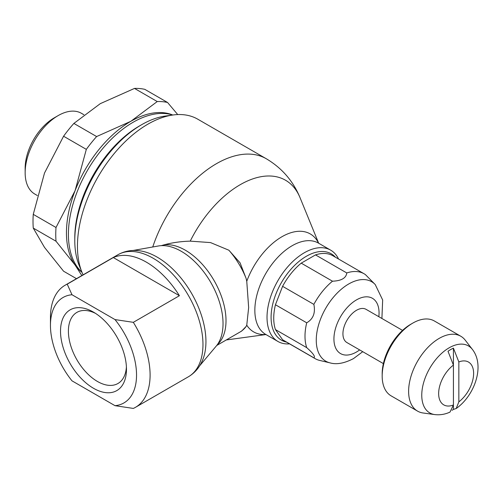 <?xml version="1.0" encoding="UTF-8"?>
<svg xmlns="http://www.w3.org/2000/svg" width="503" height="503" viewBox="0 0 503 503"><rect width="100%" height="100%" fill="white"/><g stroke="black" fill="none" stroke-linecap="round" stroke-linejoin="round"><path stroke-width="0.75" d="M172.793 115.017A91.546 52.853 120 0 0 104.649 146.323A91.546 52.853 120 0 0 68.408 234.367A91.546 52.853 120 0 0 81.976 272.324M318.669 243.226L300.077 197.767C293.167 181.036 281.906 168.033 266.288 158.747L197.792 119.205A99.695 57.556 120 0 0 173.038 114.986L165.405 116.036A94.514 54.569 120 0 0 141.613 124.719L139.513 125.926A91.546 52.853 120 0 0 74.784 238.045L74.784 240.472A94.514 54.569 120 0 0 79.16 265.414L82.071 272.551A99.695 57.556 120 0 0 83.083 274.864M338.544 259.02A52.721 30.438 120 0 0 330.666 250.154A52.721 30.438 120 0 0 290.036 264.282A52.721 30.438 120 0 0 267.024 317.336A52.721 30.438 120 0 0 277.945 341.474A52.721 30.438 120 0 0 289.558 343.863M335.444 257.234A49.847 28.778 120 0 0 295.934 264.106A49.847 28.778 120 0 0 271.092 317.336A49.847 28.778 120 0 0 286.465 342.078M161.287 245.653L163.846 244.904C171.944 242.679 180.734 241.421 190.228 241.138L210.55 242.591L228.871 250.217L240.069 262.811L246.08 278.354L246.759 281.29L248.652 307.591L246.759 325.19L246.08 326.51L241.761 330.974A57.518 57.518 0 0 1 239.925 332.081A57.518 33.204 -120 0 0 246.086 326.51M173.038 114.986A99.695 57.556 120 0 0 77.449 246.244A99.695 57.556 120 0 0 82.071 272.551M141.613 124.719A94.514 54.569 120 0 0 74.784 240.472M83.894 114.722L81.429 113.301A46.628 26.917 120 0 0 58.122 115.615L54.179 117.884A41.057 23.704 120 0 0 25.15 168.172L25.15 172.718A46.628 26.917 120 0 0 34.808 194.064L37.323 195.516M76.487 278.668L63.579 271.218L44.509 247.394L33.261 228.092A100.65 58.109 -60 0 1 33.016 221.37A100.65 58.109 -60 0 1 33.261 214.36L44.509 173.038L63.579 136.231A100.65 58.109 -60 0 1 73.872 123.424L100.273 103.662L134.502 88.421A100.65 58.109 -60 0 1 144.795 89.339L167.543 102.474A100.65 58.109 120 0 0 157.244 101.549L130.843 121.311A91.068 52.576 -60 0 1 172.611 114.961M33.261 228.092L56.009 241.22L75.079 265.043A91.068 52.576 -60 0 1 66.453 232.845A91.068 52.576 -60 0 1 75.079 190.687A91.068 52.576 -60 0 1 130.843 121.311L96.62 136.552A100.65 58.109 120 0 0 86.321 149.366L75.079 190.687L56.009 227.494A100.65 58.109 120 0 0 55.758 234.499A100.65 58.109 120 0 0 56.009 241.22M117.916 254.751A70.458 40.68 -120 0 1 153.145 258.24A70.458 40.68 -120 0 1 202.967 344.536A70.458 40.68 -120 0 1 188.374 376.791C194.938 372.874 199.722 367.203 202.734 359.783A68.917 39.787 -120 0 0 205.941 341.556A68.917 39.787 -120 0 0 157.213 257.152A68.917 39.787 -120 0 0 139.821 250.821C131.893 249.714 124.587 251.028 117.916 254.751L65.044 285.276A70.458 40.68 -120 0 0 50.451 317.531L50.451 325.359A60.869 35.141 -120 0 0 71.986 380.834L115.005 405.676A60.869 35.141 -120 0 0 136.539 375.056A60.869 35.141 -120 0 0 115.005 319.581L71.986 294.739A60.869 35.141 -120 0 0 50.451 325.359M199.666 365.782L216.227 346.095A59.058 34.097 -120 0 0 220.283 339.261A59.058 34.097 -120 0 0 223.036 323.636A59.058 34.097 -120 0 0 181.275 251.311A59.058 34.097 -120 0 0 166.374 245.879A59.058 34.097 -120 0 0 158.42 245.98L133.094 250.475M453.423 365.09L447.997 351.27A37.719 21.774 -60 0 1 450.713 349.547A37.719 21.774 -60 0 1 453.423 348.139L458.843 361.959L458.843 401.853L456.215 408.505C474.467 395.704 485.282 365.977 472.374 349.384L465.193 340.116A43.233 24.961 120 0 0 460.805 336.249A43.233 24.961 120 0 0 427.487 347.831A43.233 24.961 120 0 0 408.618 391.34A43.233 24.961 120 0 0 417.572 411.127A43.233 24.961 120 0 0 423.117 412.994L434.73 414.579C439.962 415.201 445.048 414.378 450.003 412.089L453.423 404.984L453.423 365.09A24.729 14.279 120 0 0 438.647 393.566A24.729 14.279 120 0 0 453.423 404.984M460.805 336.249L434.366 320.983A43.233 24.961 120 0 0 412.749 323.127A43.233 24.961 120 0 0 382.179 376.074L382.179 373.729A40.359 23.301 120 0 1 410.718 324.303L412.749 323.127M402.551 330.396L366.077 309.345A19.171 11.066 120 0 0 351.301 314.476A19.171 11.066 120 0 0 342.933 333.772A19.171 11.066 120 0 0 346.907 342.549L383.374 363.606M364.128 273.789A48.986 28.281 120 0 0 346.781 272.953L315.513 254.902A48.986 28.281 -60 0 1 332.86 255.738L364.128 273.789A48.986 28.281 120 0 1 365.411 274.613L375.232 284.553A45.886 26.496 120 0 0 348.711 283.981A45.886 26.496 120 0 0 316.261 340.185A45.886 26.496 120 0 0 330.018 362.87C336.551 364.769 344.385 363.336 353.515 358.582L362.738 351.691M332.489 281.202A48.986 28.281 120 0 0 313.859 304.378L282.592 286.326A48.986 28.281 -60 0 1 301.222 263.151L332.489 281.202C341.38 280.837 346.146 278.084 346.781 272.953M275.443 329.591L282.592 339.758L313.859 357.809C315.601 356.803 313.218 353.414 306.711 347.642L275.443 329.591A48.986 28.281 -60 0 1 273.733 318.16A48.986 28.281 -60 0 1 275.443 304.749L306.711 322.8C313.218 319.047 315.601 312.904 313.859 304.378M306.711 322.8A48.986 28.281 120 0 0 305 336.211A48.986 28.281 120 0 0 306.711 347.642M95.526 313.382A41.057 23.704 -120 0 0 76.902 312.382A41.057 23.704 -120 0 0 68.402 331.175A41.057 23.704 -120 0 0 86.321 372.49A41.057 23.704 -120 0 0 117.96 383.493A41.057 23.704 -120 0 0 126.404 366.863M60.523 331.175A46.628 26.917 60 0 1 93.495 312.137A46.628 26.917 60 0 1 126.467 369.246A46.628 26.917 60 0 1 93.495 388.278A46.628 26.917 60 0 1 60.523 331.175M71.986 294.739L67.226 284.164A70.458 40.68 -120 0 0 65.044 285.276M115.005 405.676L133.32 408.423A70.458 40.68 -120 0 0 135.502 407.311A70.458 40.68 -120 0 0 150.095 375.056A70.458 40.68 -120 0 0 133.32 322.329L115.005 319.581M67.226 284.164L113.32 257.555A70.458 40.68 60 0 1 179.414 295.714L133.32 322.329M453.423 348.139L453.423 364.631M453.423 405.443L453.423 409.411A37.719 21.774 -60 0 1 452.096 410.297M456.215 408.505L453.423 409.411M458.843 401.853A24.729 14.279 120 0 0 473.619 373.377A24.729 14.279 120 0 0 458.843 361.959M113.32 257.555L179.414 295.714M313.859 357.809A48.986 28.281 120 0 0 315.142 358.633L283.874 340.581A48.986 28.281 -60 0 1 282.592 339.758M282.592 286.326L275.443 304.749M315.513 254.902L301.222 263.151M315.142 358.633A48.986 28.281 120 0 0 319.682 360.425L330.018 362.87M382.179 376.074A43.233 24.961 120 0 0 391.139 395.867L417.572 411.127M81.832 272.192A91.068 52.576 -60 0 1 75.079 265.043L81.838 275.581M177.729 114.571L167.543 102.474M56.009 227.494L33.261 214.36M63.579 136.231L86.321 149.366M96.62 136.552L73.872 123.424M134.502 88.421L157.244 101.549M58.122 115.615A46.628 26.917 120 0 0 25.15 172.718M330.666 250.154L318.487 243.125A52.721 30.438 120 0 0 292.13 245.734A52.721 30.438 120 0 0 254.845 310.307A52.721 30.438 120 0 0 265.766 334.445L277.945 341.474M300.077 197.767A90.703 52.369 120 0 0 240.164 184.72A90.703 52.369 120 0 0 190.228 241.138M318.581 243.182A56.575 32.664 120 0 0 281.963 236.718A56.575 32.664 120 0 0 246.759 281.29M266.288 158.747A99.695 57.556 120 0 0 216.441 163.689A99.695 57.556 120 0 0 152.742 246.986M246.086 278.354A57.518 33.204 -120 0 0 228.871 250.217M217.378 344.612A57.518 33.204 -120 0 0 226.01 320.663A57.518 33.204 -120 0 0 185.343 250.217A57.518 33.204 -120 0 0 163.846 244.904M472.374 349.384A38.674 22.327 120 0 0 449.11 347.837A38.674 22.327 120 0 0 421.759 395.207A38.674 22.327 120 0 0 434.73 414.579M378.834 316.708A31.909 18.422 120 0 0 379.055 312.916A31.909 18.422 120 0 0 356.495 299.889A31.909 18.422 120 0 0 333.929 338.972A31.909 18.422 120 0 0 356.495 351.999A31.909 18.422 120 0 0 359.664 349.912M246.759 325.19A56.575 32.664 120 0 0 265.861 334.501M188.374 376.791L135.502 407.311M381.909 318.481L382.664 299.989L375.232 284.553M239.925 332.081L216.736 345.473M265.942 334.545L226.293 339.953"/></g></svg>
